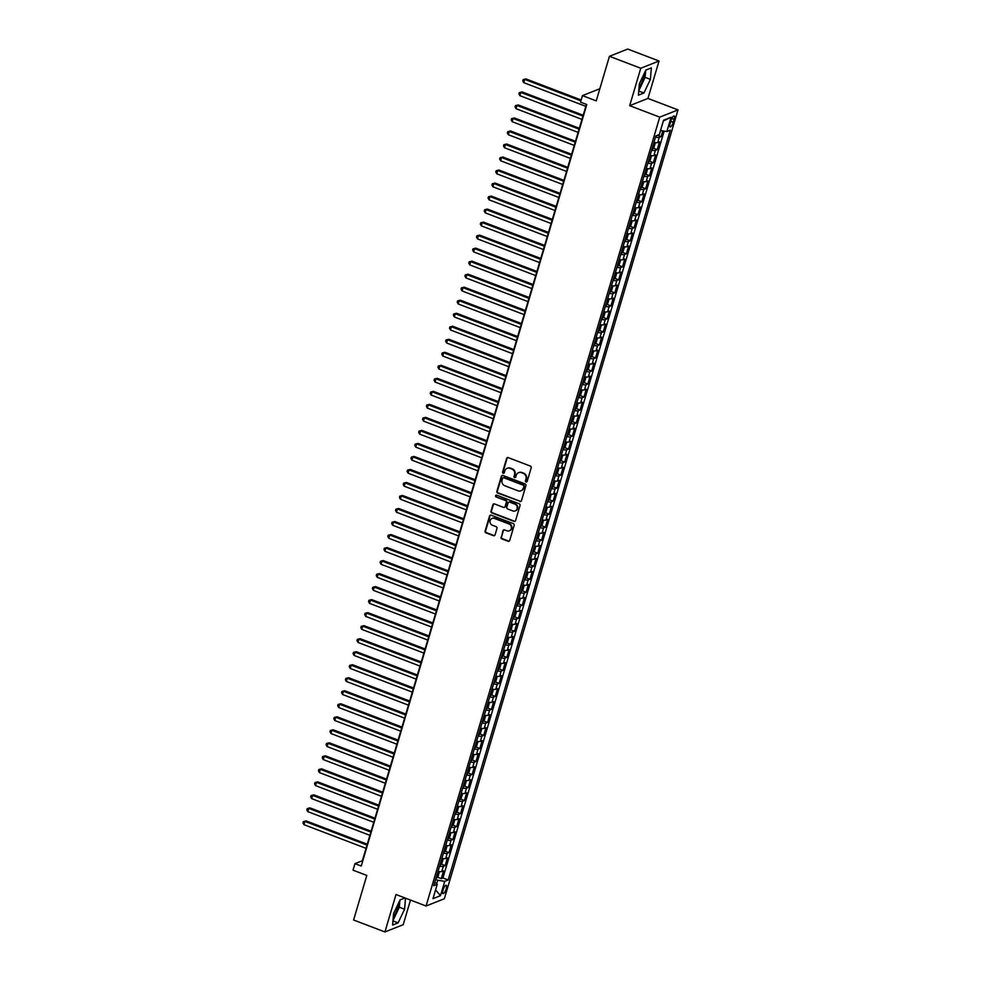 <?xml version="1.0" encoding="UTF-8"?>
<svg xmlns="http://www.w3.org/2000/svg" width="981" height="981" viewBox="0 0 981 981"><rect width="100%" height="100%" fill="white"/><g stroke="black" fill="none" stroke-linecap="round" stroke-linejoin="round"><path stroke-width="1.47" d="M526.061 481.965A0.956 0.895 -111.6 0 0 527.177 481.389L531.199 467.814A1.373 1.275 -111.6 0 0 530.353 466.073L508.219 457.624A1.373 1.275 -111.6 0 0 506.613 458.434L502.591 472.008A0.956 0.895 -111.6 0 0 503.805 473.234A0.956 0.895 -111.6 0 0 504.32 472.67L504.835 470.905A4.402 4.071 -111.6 0 1 509.985 468.317L511.824 469.028A4.402 4.071 -111.6 0 1 514.547 474.62L514.032 476.374A0.956 0.895 -111.6 0 0 515.246 477.6A0.956 0.895 -111.6 0 0 515.748 477.036L516.276 475.27A4.402 4.071 -111.6 0 1 521.414 472.683L523.265 473.394A4.402 4.071 -111.6 0 1 525.988 478.986L525.46 480.739A0.956 0.895 -111.6 0 0 526.061 481.965M518.839 472.597A4.402 4.071 -111.6 0 1 521.904 472.486L523.756 473.198A4.402 4.071 -111.6 0 1 526.478 478.789L525.951 480.543A0.956 0.895 -111.6 0 0 526.907 481.818M507.594 457.551A1.373 1.275 -111.6 0 0 507.116 458.237L503.094 471.812A0.956 0.895 -111.6 0 0 504.038 473.1M507.398 468.231A4.402 4.071 -111.6 0 1 510.476 468.133L512.315 468.832A4.402 4.071 -111.6 0 1 515.037 474.424L514.522 476.177A0.956 0.895 -111.6 0 0 515.479 477.453M393.258 917.26A10.926 3.164 110.9 0 0 397.661 907.866A10.926 3.164 110.9 0 0 398.666 902.839M446.196 888.823A4.476 1.3 110.9 0 0 446.208 885.267A4.476 1.3 110.9 0 0 443.032 890.086A4.476 1.3 110.9 0 0 443.007 893.642A4.476 1.3 110.9 0 0 446.196 888.823M644.48 72.974A10.926 3.164 -69.1 0 1 643.475 78.014A10.926 3.164 -69.1 0 1 639.072 87.407M501.021 537.147A1.373 1.275 -111.6 0 0 501.867 538.9L508.084 541.267A1.373 1.275 -111.6 0 0 509.691 540.457L514.154 525.387A1.373 1.275 -111.6 0 0 513.308 523.633L491.174 515.184A1.373 1.275 -111.6 0 0 489.568 515.994L485.105 531.077A1.373 1.275 -111.6 0 0 485.951 532.818L493.455 535.687A1.373 1.275 -111.6 0 0 495.062 534.878L496.975 528.428A1.373 1.275 -111.6 0 0 496.116 526.674L492.401 525.252A3.679 3.397 -111.6 0 1 492.057 518.422A3.679 3.397 -111.6 0 1 494.424 518.422L508.992 523.977A3.679 3.397 -111.6 0 1 509.335 530.819A3.679 3.397 -111.6 0 1 506.969 530.819L504.541 529.887A1.373 1.275 -111.6 0 0 502.934 530.696L501.512 536.95A1.373 1.275 -111.6 0 0 502.37 538.704L508.575 541.071A1.373 1.275 -111.6 0 0 509.2 541.144M640.765 68.241L629.679 105.666L647.951 98.431L659.036 61.006L640.765 68.241L609.446 56.297L596.24 100.884L582.469 95.623L580.531 102.134L586.797 104.526L361.229 866.039L354.963 863.648L353.037 870.159L366.808 875.42L353.601 919.994L384.92 931.95L403.203 924.703L410.499 900.055M629.679 105.666L659.735 117.144L426.061 906.003L396.005 894.525L384.92 931.95M519.856 501.524A1.373 1.275 -111.6 0 0 521.463 500.715L525.926 485.644A1.373 1.275 -111.6 0 0 525.068 483.891L502.946 475.454A1.373 1.275 -111.6 0 0 501.34 476.263L496.877 491.334A1.373 1.275 -111.6 0 0 497.723 493.087L520.347 501.328A1.373 1.275 -111.6 0 0 520.972 501.401M520.04 505.509L515.577 520.592A1.373 1.275 -111.6 0 1 513.97 521.402L491.837 512.953A1.373 1.275 -111.6 0 1 490.99 511.211L492.891 504.749A1.373 1.275 -111.6 0 1 494.51 503.94L503.474 507.373A1.373 1.275 -111.6 0 0 505.092 506.564L506.355 502.284A1.373 1.275 -111.6 0 0 505.509 500.531L496.165 496.962A0.956 0.895 -111.6 0 1 496.067 495.184A0.956 0.895 -111.6 0 1 496.693 495.184L519.182 503.768A1.373 1.275 -111.6 0 1 520.04 505.509M609.446 56.297L627.73 49.05L659.036 61.006M437.354 877.137L441.278 878.633L443.596 870.834L441.793 871.545L443.338 866.333A5.604 1.373 -163.5 0 1 439.562 866.162M441.217 864.126L445.141 865.622L447.459 857.811L445.644 858.522L447.189 853.323A5.604 1.373 -163.5 0 1 443.424 853.139M445.067 851.103L448.991 852.599L451.309 844.788L449.506 845.512L451.052 840.3A5.604 1.373 -163.5 0 1 447.275 840.128M448.93 838.093L452.854 839.589L455.159 831.778L453.357 832.489L454.902 827.29A5.604 1.373 -163.5 0 1 451.137 827.106M452.781 825.07L456.705 826.566L459.022 818.755L457.22 819.478L458.765 814.267A5.604 1.373 -163.5 0 1 454.988 814.083M456.643 812.047L460.567 813.556L462.873 805.744L461.07 806.456L462.615 801.244A5.604 1.373 -163.5 0 1 458.838 801.072M460.494 799.037L464.418 800.533L466.735 792.722L464.933 793.433L466.478 788.233A5.604 1.373 -163.5 0 1 462.701 788.05M464.344 786.014L468.28 787.522L470.586 779.711L468.783 780.422L470.328 775.211A5.604 1.373 -163.5 0 1 466.551 775.039M468.207 773.003L472.131 774.5L474.448 766.688L472.646 767.4L474.179 762.2A5.604 1.373 -163.5 0 1 470.414 762.016M472.057 759.981L475.981 761.477L478.299 753.666L476.496 754.389L478.041 749.177A5.604 1.373 -163.5 0 1 474.264 749.006M475.92 746.97L479.844 748.466L482.161 740.655L480.359 741.366L481.892 736.167A5.604 1.373 -163.5 0 1 478.127 735.983M479.77 733.947L483.694 735.443L486.012 727.632L484.209 728.356L485.754 723.144A5.604 1.373 -163.5 0 1 481.978 722.972M483.633 720.937L487.557 722.433L489.862 714.622L488.06 715.333L489.605 710.121A5.604 1.373 -163.5 0 1 485.84 709.95M487.483 707.914L491.407 709.41L493.725 701.599L491.922 702.31L493.468 697.111A5.604 1.373 -163.5 0 1 489.691 696.927M491.346 694.891L495.27 696.4L497.575 688.588L495.773 689.3L497.318 684.088A5.604 1.373 -163.5 0 1 493.541 683.916M495.197 681.881L499.121 683.377L501.438 675.566L499.636 676.277L501.181 671.078A5.604 1.373 -163.5 0 1 497.404 670.894M499.047 668.858L502.983 670.354L505.289 662.555L503.486 663.266L505.031 658.055A5.604 1.373 -163.5 0 1 501.254 657.883M502.91 655.848L506.834 657.344L509.151 649.532L507.349 650.244L508.881 645.044A5.604 1.373 -163.5 0 1 505.117 644.86M506.76 642.825L510.696 644.321L513.002 636.51L511.199 637.233L512.744 632.022A5.604 1.373 -163.5 0 1 508.967 631.85M510.623 629.814L514.547 631.31L516.864 623.499L515.062 624.21L516.595 618.999A5.604 1.373 -163.5 0 1 512.83 618.827M514.473 616.791L518.397 618.288L520.715 610.476L518.912 611.2L520.457 605.988A5.604 1.373 -163.5 0 1 516.68 605.804M518.336 603.769L522.26 605.277L524.577 597.466L522.763 598.177L524.308 592.965A5.604 1.373 -163.5 0 1 520.543 592.794M522.186 590.758L526.11 592.254L528.428 584.443L526.625 585.154L528.17 579.955A5.604 1.373 -163.5 0 1 524.394 579.771M526.049 577.735L529.973 579.244L532.278 571.433L530.476 572.144L532.021 566.932A5.604 1.373 -163.5 0 1 528.256 566.76M529.899 564.725L533.823 566.221L536.141 558.41L534.338 559.121L535.884 553.922A5.604 1.373 -163.5 0 1 532.107 553.738M533.762 551.702L537.686 553.198L539.991 545.387L538.189 546.11L539.734 540.899A5.604 1.373 -163.5 0 1 535.957 540.727M537.613 538.692L541.537 540.188L543.854 532.376L542.052 533.088L543.597 527.888A5.604 1.373 -163.5 0 1 539.82 527.704M541.463 525.669L545.399 527.165L547.705 519.354L545.902 520.077L547.447 514.866A5.604 1.373 -163.5 0 1 543.67 514.694M545.326 512.658L549.25 514.154L551.567 506.343L549.765 507.054L551.297 501.843A5.604 1.373 -163.5 0 1 547.533 501.671M549.176 499.636L553.1 501.132L555.418 493.32L553.615 494.032L555.16 488.832A5.604 1.373 -163.5 0 1 551.383 488.648M553.039 486.613L556.963 488.121L559.28 480.31L557.478 481.021L559.011 475.81A5.604 1.373 -163.5 0 1 555.246 475.638M556.889 473.602L560.813 475.098L563.131 467.287L561.328 467.998L562.873 462.799A5.604 1.373 -163.5 0 1 559.096 462.615M560.752 460.58L564.676 462.076L566.981 454.277L565.179 454.988L566.724 449.776A5.604 1.373 -163.5 0 1 562.959 449.605M564.602 447.569L568.526 449.065L570.844 441.254L569.041 441.965L570.586 436.766A5.604 1.373 -163.5 0 1 566.81 436.582M568.465 434.546L572.389 436.042L574.694 428.231L572.892 428.955L574.437 423.743A5.604 1.373 -163.5 0 1 570.66 423.571M572.315 421.536L576.239 423.032L578.557 415.221L576.754 415.932L578.3 410.72A5.604 1.373 -163.5 0 1 574.523 410.549M576.166 408.513L580.102 410.009L582.407 402.198L580.605 402.921L582.15 397.71A5.604 1.373 -163.5 0 1 578.373 397.526M580.029 395.49L583.953 396.998L586.27 389.187L584.468 389.898L586 384.687A5.604 1.373 -163.5 0 1 582.236 384.515M583.879 382.48L587.815 383.976L590.121 376.164L588.318 376.876L589.863 371.676A5.604 1.373 -163.5 0 1 586.086 371.492M587.742 369.457L591.666 370.965L593.983 363.154L592.181 363.865L593.713 358.654A5.604 1.373 -163.5 0 1 589.949 358.482M591.592 356.446L595.516 357.942L597.834 350.131L596.031 350.842L597.576 345.643A5.604 1.373 -163.5 0 1 593.799 345.459M595.455 343.424L599.379 344.92L601.696 337.108L599.881 337.832L601.427 332.62A5.604 1.373 -163.5 0 1 597.662 332.449M599.305 330.413L603.229 331.909L605.547 324.098L603.744 324.809L605.289 319.61A5.604 1.373 -163.5 0 1 601.512 319.426M603.168 317.39L607.092 318.886L609.397 311.075L607.595 311.799L609.14 306.587A5.604 1.373 -163.5 0 1 605.363 306.415M607.018 304.38L610.942 305.876L613.26 298.065L611.457 298.776L613.002 293.564A5.604 1.373 -163.5 0 1 609.226 293.393M610.881 291.357L614.805 292.853L617.11 285.042L615.308 285.753L616.853 280.554A5.604 1.373 -163.5 0 1 613.076 280.37M614.731 278.334L618.655 279.843L620.973 272.031L619.17 272.743L620.703 267.531A5.604 1.373 -163.5 0 1 616.939 267.359M618.582 265.324L622.518 266.82L624.823 259.009L623.021 259.72L624.566 254.52A5.604 1.373 -163.5 0 1 620.789 254.337M622.445 252.301L626.369 253.797L628.686 245.998L626.884 246.709L628.416 241.498A5.604 1.373 -163.5 0 1 624.652 241.326M626.295 239.29L630.219 240.786L632.537 232.975L630.734 233.686L632.279 228.487A5.604 1.373 -163.5 0 1 628.502 228.303M630.158 226.268L634.082 227.764L636.399 219.952L634.597 220.676L636.129 215.464A5.604 1.373 -163.5 0 1 632.365 215.293M634.008 213.257L637.932 214.753L640.25 206.942L638.447 207.653L639.992 202.442A5.604 1.373 -163.5 0 1 636.215 202.27M637.871 200.234L641.795 201.73L644.1 193.919L642.297 194.643L643.843 189.431A5.604 1.373 -163.5 0 1 640.078 189.247M641.721 187.212L645.645 188.72L647.963 180.909L646.16 181.62L647.705 176.408A5.604 1.373 -163.5 0 1 643.928 176.237M645.584 174.201L649.508 175.697L651.813 167.886L650.011 168.597L651.556 163.398A5.604 1.373 -163.5 0 1 647.779 163.214M649.434 161.178L653.358 162.687L655.676 154.875L653.873 155.587L655.418 150.375A5.604 1.373 -163.5 0 1 651.642 150.203M653.285 148.168L657.221 149.664L659.526 141.853L657.724 142.564A5.604 1.373 -163.5 0 1 653.959 142.392M671.004 120.602L670.158 123.471A4.341 1.251 110.9 0 0 670.133 126.917A4.341 1.251 110.9 0 0 673.224 122.257L674.07 119.388A4.341 1.251 110.9 0 0 674.082 115.942A4.341 1.251 110.9 0 0 671.004 120.602M659.735 117.144L678.006 109.897L444.344 898.755L426.061 906.003M441.278 878.633L442.934 877.983L448.194 879.994L670.305 130.191L666.847 131.552L660.52 130.534M448.194 879.994L444.736 881.355L440.494 895.678L432.989 898.657L437.232 884.335L433.774 885.708L655.872 135.905L659.33 134.532L663.573 120.209L671.09 117.242L666.847 131.552M657.466 135.268L661.071 136.641L659.269 137.365A5.604 1.373 -163.5 0 1 655.492 137.181M657.221 149.664L655.418 150.375M653.358 162.687L651.556 163.398M649.508 175.697L647.705 176.408M645.645 188.72L643.843 189.431M641.795 201.73L639.992 202.442M637.932 214.753L636.129 215.464M634.082 227.764L632.279 228.487M630.219 240.786L628.416 241.498M626.369 253.797L624.566 254.52M622.518 266.82L620.703 267.531M618.655 279.843L616.853 280.554M614.805 292.853L613.002 293.564M610.942 305.876L609.14 306.587M607.092 318.886L605.289 319.61M603.229 331.909L601.427 332.62M599.379 344.92L597.576 345.643M595.516 357.942L593.713 358.654M591.666 370.965L589.863 371.676M587.815 383.976L586 384.687M583.953 396.998L582.15 397.71M580.102 410.009L578.3 410.72M576.239 423.032L574.437 423.743M572.389 436.042L570.586 436.766M568.526 449.065L566.724 449.776M564.676 462.076L562.873 462.799M560.813 475.098L559.011 475.81M556.963 488.121L555.16 488.832M553.1 501.132L551.297 501.843M549.25 514.154L547.447 514.866M545.399 527.165L543.597 527.888M541.537 540.188L539.734 540.899M537.686 553.198L535.884 553.922M533.823 566.221L532.021 566.932M529.973 579.244L528.17 579.955M526.11 592.254L524.308 592.965M522.26 605.277L520.457 605.988M518.397 618.288L516.595 618.999M514.547 631.31L512.744 632.022M510.696 644.321L508.881 645.044M506.834 657.344L505.031 658.055M502.983 670.354L501.181 671.078M499.121 683.377L497.318 684.088M495.27 696.4L493.468 697.111M491.407 709.41L489.605 710.121M487.557 722.433L485.754 723.144M483.694 735.443L481.892 736.167M479.844 748.466L478.041 749.177M475.981 761.477L474.179 762.2M472.131 774.5L470.328 775.211M468.28 787.522L466.478 788.233M464.418 800.533L462.615 801.244M460.567 813.556L458.765 814.267M456.705 826.566L454.902 827.29M452.854 839.589L451.052 840.3M448.991 852.599L447.189 853.323M445.141 865.622L443.338 866.333M442.934 877.983L664.174 131.123M661.071 136.641L662.776 130.902M436.68 883.844L437.759 880.227L435.638 879.417M647.951 98.431L678.006 109.897M586.417 104.378L362.381 860.717L354.963 863.648M599.845 88.731L582.469 95.623M650.096 155.403A5.604 1.373 16.5 0 0 653.873 155.587M646.246 168.425A5.604 1.373 16.5 0 0 650.011 168.597M642.383 181.448A5.604 1.373 16.5 0 0 646.16 181.62M638.533 194.459A5.604 1.373 16.5 0 0 642.297 194.643M634.67 207.481A5.604 1.373 16.5 0 0 638.447 207.653M630.82 220.492A5.604 1.373 16.5 0 0 634.597 220.676M626.957 233.515A5.604 1.373 16.5 0 0 630.734 233.686M623.107 246.525A5.604 1.373 16.5 0 0 626.884 246.709M619.256 259.548A5.604 1.373 16.5 0 0 623.021 259.72M615.394 272.559A5.604 1.373 16.5 0 0 619.17 272.743M611.543 285.581A5.604 1.373 16.5 0 0 615.308 285.753M607.68 298.604A5.604 1.373 16.5 0 0 611.457 298.776M603.83 311.615A5.604 1.373 16.5 0 0 607.595 311.799M599.967 324.637A5.604 1.373 16.5 0 0 603.744 324.809M596.117 337.648A5.604 1.373 16.5 0 0 599.881 337.832M592.254 350.671A5.604 1.373 16.5 0 0 596.031 350.842M588.404 363.681A5.604 1.373 16.5 0 0 592.181 363.865M584.541 376.704A5.604 1.373 16.5 0 0 588.318 376.876M580.691 389.727A5.604 1.373 16.5 0 0 584.468 389.898M576.84 402.737A5.604 1.373 16.5 0 0 580.605 402.921M572.978 415.76A5.604 1.373 16.5 0 0 576.754 415.932M569.127 428.771A5.604 1.373 16.5 0 0 572.892 428.955M565.264 441.793A5.604 1.373 16.5 0 0 569.041 441.965M561.414 454.804A5.604 1.373 16.5 0 0 565.179 454.988M557.551 467.827A5.604 1.373 16.5 0 0 561.328 467.998M553.701 480.837A5.604 1.373 16.5 0 0 557.478 481.021M549.838 493.86A5.604 1.373 16.5 0 0 553.615 494.032M545.988 506.883A5.604 1.373 16.5 0 0 549.765 507.054M542.137 519.893A5.604 1.373 16.5 0 0 545.902 520.077M538.275 532.916A5.604 1.373 16.5 0 0 542.052 533.088M534.424 545.927A5.604 1.373 16.5 0 0 538.189 546.11M530.562 558.949A5.604 1.373 16.5 0 0 534.338 559.121M526.711 571.96A5.604 1.373 16.5 0 0 530.476 572.144M522.848 584.983A5.604 1.373 16.5 0 0 526.625 585.154M518.998 598.005A5.604 1.373 16.5 0 0 522.763 598.177M515.135 611.016A5.604 1.373 16.5 0 0 518.912 611.2M511.285 624.039A5.604 1.373 16.5 0 0 515.062 624.21M507.422 637.049A5.604 1.373 16.5 0 0 511.199 637.233M503.572 650.072A5.604 1.373 16.5 0 0 507.349 650.244M499.721 663.082A5.604 1.373 16.5 0 0 503.486 663.266M495.859 676.105A5.604 1.373 16.5 0 0 499.636 676.277M492.008 689.116A5.604 1.373 16.5 0 0 495.773 689.3M488.146 702.138A5.604 1.373 16.5 0 0 491.922 702.31M484.295 715.161A5.604 1.373 16.5 0 0 488.06 715.333M480.432 728.172A5.604 1.373 16.5 0 0 484.209 728.356M476.582 741.195A5.604 1.373 16.5 0 0 480.359 741.366M472.719 754.205A5.604 1.373 16.5 0 0 476.496 754.389M468.869 767.228A5.604 1.373 16.5 0 0 472.646 767.4M465.019 780.238A5.604 1.373 16.5 0 0 468.783 780.422M461.156 793.261A5.604 1.373 16.5 0 0 464.933 793.433M457.305 806.284A5.604 1.373 16.5 0 0 461.07 806.456M453.443 819.294A5.604 1.373 16.5 0 0 457.22 819.478M449.592 832.317A5.604 1.373 16.5 0 0 453.357 832.489M445.73 845.328A5.604 1.373 16.5 0 0 449.506 845.512M441.879 858.35A5.604 1.373 16.5 0 0 445.644 858.522M437.232 884.335L434.816 882.189M438.017 871.361A5.604 1.373 16.5 0 0 441.793 871.545M437.759 880.227L444.736 881.355M663.364 120.933L671.09 117.242M440.494 895.678L435.576 889.939M639.379 83.728L638.41 95.194L643.916 93.011L650.391 79.363L651.359 67.897L645.854 70.068L639.379 83.728M405.018 897.958L400.04 899.933L393.565 913.581L392.596 925.058L398.102 922.876L404.577 909.228L405.509 898.155M638.79 90.73L645.13 77.352L645.719 70.35M645.13 77.352L650.391 79.363M638.766 91.049L643.916 93.011M392.976 920.595L399.316 907.217L399.905 900.215M392.952 920.914L398.102 922.876M399.316 907.217L404.577 909.228M502.321 475.38A1.373 1.275 -111.6 0 0 501.831 476.067L497.367 491.138A1.373 1.275 -111.6 0 0 498.213 492.891L520.347 501.328M523.793 486.392A0.956 0.895 -111.6 0 0 523.192 485.166L503.768 477.759A0.956 0.895 -111.6 0 0 502.64 478.323L502.088 480.175A4.402 4.071 -111.6 0 0 504.81 485.767L518.091 490.831A4.402 4.071 -111.6 0 0 523.241 488.244L524.283 486.196A0.956 0.895 -111.6 0 0 523.682 484.97L523.192 485.166M503.412 477.698A0.956 0.895 -111.6 0 1 504.259 477.563L523.682 484.97M521.169 490.721A4.402 4.071 -111.6 0 0 523.731 488.048L523.241 488.244M524.283 486.196L523.731 488.048M493.872 503.878A1.373 1.275 -111.6 0 0 493.394 504.553L491.481 511.015A1.373 1.275 -111.6 0 0 492.327 512.756L514.461 521.205A1.373 1.275 -111.6 0 0 515.086 521.267M504.602 507.238A1.373 1.275 -111.6 0 0 505.583 506.368L506.846 502.088A1.373 1.275 -111.6 0 0 506 500.335L496.165 496.962M496.337 495.123A0.956 0.895 -111.6 0 0 496.656 496.766M512.793 510.929A3.679 3.397 -111.6 0 0 517.245 507.508A3.679 3.397 -111.6 0 0 514.817 504.087L509.679 502.125A1.373 1.275 -111.6 0 0 508.072 502.934L506.809 507.214A1.373 1.275 -111.6 0 0 507.655 508.967L512.793 510.929M515.405 510.819A3.679 3.397 -111.6 0 0 515.307 503.891L514.817 504.087M509.053 502.064A1.373 1.275 -111.6 0 1 510.181 501.929L515.307 503.891M503.915 529.814A1.373 1.275 -111.6 0 0 503.425 530.5L501.512 536.95M509.58 530.709A3.679 3.397 -111.6 0 0 509.482 523.78L508.992 523.977M492.303 518.336A3.679 3.397 -111.6 0 1 494.915 518.226L509.482 523.78M490.549 515.123A1.373 1.275 -111.6 0 0 490.059 515.798L485.595 530.88A1.373 1.275 -111.6 0 0 486.441 532.622L493.946 535.491A1.373 1.275 -111.6 0 0 494.571 535.552M656.841 135.525L656.51 135.93A3.716 0.907 -163.5 0 1 655.835 136.028M581.169 99.988L525.939 78.909L524.712 79.4L523.744 82.662L585.829 106.353M580.911 100.859L524.712 79.4L523.167 79.608L525.939 78.909M523.744 82.662L522.775 80.92L523.167 79.608M654.646 142.527L655.185 143.349L654.033 147.248L652.696 148.904A3.716 0.907 -163.5 0 1 651.985 149.038M583.192 115.255L522.088 91.932L520.85 92.422L519.893 95.672L581.966 119.375M652.868 146.561L652.733 146.512A3.716 0.907 16.5 0 0 652.868 146.561L653.321 145.004A3.716 0.907 -163.5 0 1 653.174 145.004M582.935 116.114L520.85 92.422L519.305 92.631L522.088 91.932M519.893 95.672L518.924 93.931L519.305 92.631M650.783 155.538L651.335 156.371L650.17 160.271L648.797 161.963A3.716 0.907 -163.5 0 1 648.122 162.061M579.33 128.266L518.238 104.955L516.999 105.445L516.031 108.695L578.116 132.386M648.858 159.584A3.716 0.907 16.5 0 0 649.005 159.584L649.471 158.015A3.716 0.907 -163.5 0 1 649.324 158.027M579.084 129.136L516.999 105.445L515.454 105.641L518.238 104.955M516.031 108.695L515.062 106.954L515.454 105.641M646.933 168.56L647.472 169.382L646.32 173.294L644.946 174.986A3.716 0.907 -163.5 0 1 644.272 175.072M575.479 141.289L514.375 117.965L513.137 118.456L512.18 121.705L574.253 145.409M645.008 172.607A3.716 0.907 16.5 0 0 645.155 172.595L645.608 171.037A3.716 0.907 -163.5 0 1 645.473 171.037M575.222 142.147L513.137 118.456L511.591 118.664L514.375 117.965M512.18 121.705L511.211 119.964L511.591 118.664M641.12 187.96L643.021 181.571L643.622 182.405L642.457 186.304L641.083 187.996A3.716 0.907 -163.5 0 1 640.421 188.094M571.616 154.299L510.525 130.988L509.286 131.479L508.317 134.728L570.402 158.419M641.292 185.617L641.169 185.568A3.716 0.907 16.5 0 0 641.292 185.617L641.758 184.048A3.716 0.907 -163.5 0 1 641.611 184.06M571.371 155.17L509.286 131.479L507.741 131.687L510.525 130.988M508.317 134.728L507.349 132.987L507.741 131.687M639.22 194.594L639.759 195.415L638.606 199.327L637.233 201.019A3.716 0.907 -163.5 0 1 636.559 201.105M567.766 167.322L506.662 143.999L505.436 144.489L504.467 147.751L566.552 171.442M637.294 198.64A3.716 0.907 16.5 0 0 637.442 198.628L637.908 197.071A3.716 0.907 -163.5 0 1 637.76 197.071M567.509 168.18L505.436 144.489L503.878 144.698L506.662 143.999M504.467 147.751L503.498 145.997L503.878 144.698M635.357 207.616L635.909 208.438L634.756 212.337L633.37 214.03A3.716 0.907 -163.5 0 1 632.708 214.128M563.916 180.345L502.812 157.021L501.573 157.512L500.604 160.761L562.689 184.453M633.432 211.651A3.716 0.907 16.5 0 0 633.579 211.651L634.045 210.081A3.716 0.907 -163.5 0 1 633.898 210.093M563.658 181.203L501.573 157.512L500.028 157.72L502.812 157.021M500.604 160.761L499.636 159.02L500.028 157.72M631.506 220.627L632.046 221.448L630.893 225.36L629.52 227.052A3.716 0.907 -163.5 0 1 628.846 227.138M560.053 193.355L498.949 170.032L497.723 170.522L496.754 173.784L558.839 197.475M629.581 224.674A3.716 0.907 16.5 0 0 629.728 224.661L630.194 223.104A3.716 0.907 -163.5 0 1 630.047 223.104M559.795 194.226L497.723 170.522L496.165 170.731L498.949 170.032M496.754 173.784L495.785 172.031L496.165 170.731M627.644 233.65L628.196 234.471L627.043 238.371L625.694 240.026A3.716 0.907 -163.5 0 1 624.995 240.161M556.202 206.378L495.098 183.055L493.86 183.545L492.903 186.795L554.976 210.498M625.731 237.684A3.716 0.907 16.5 0 0 625.866 237.684L626.332 236.127A3.716 0.907 -163.5 0 1 626.185 236.127M555.945 207.236L493.86 183.545L492.315 183.754L495.098 183.055M492.903 186.795L491.935 185.053L492.315 183.754M623.793 246.66L624.333 247.494L623.18 251.394L621.807 253.086A3.716 0.907 -163.5 0 1 621.132 253.184M552.34 219.388L491.236 196.077L490.01 196.556L489.041 199.817L551.126 223.509M621.868 250.707A3.716 0.907 16.5 0 0 622.015 250.707L622.481 249.137A3.716 0.907 -163.5 0 1 622.334 249.137M552.082 220.259L490.01 196.556L488.464 196.764L491.236 196.077M489.041 199.817L488.072 198.076L488.464 196.764M619.943 259.683L620.483 260.505L619.33 264.416L617.956 266.109A3.716 0.907 -163.5 0 1 617.282 266.194M548.489 232.411L487.385 209.088L486.147 209.578L485.19 212.828L547.263 236.531M618.018 263.717A3.716 0.907 16.5 0 0 618.165 263.717L618.619 262.16A3.716 0.907 -163.5 0 1 618.471 262.16M548.232 233.27L486.147 209.578L484.602 209.787L487.385 209.088M485.19 212.828L484.222 211.087L484.602 209.787M616.08 272.693L616.632 273.527L615.467 277.427L614.131 279.082A3.716 0.907 -163.5 0 1 613.419 279.217M544.627 245.422L483.535 222.111L482.296 222.601L481.328 225.851L543.413 249.542M614.155 276.74A3.716 0.907 16.5 0 0 614.302 276.74L614.768 275.171A3.716 0.907 -163.5 0 1 614.621 275.183M544.369 246.292L482.296 222.601L480.751 222.81L483.535 222.111M481.328 225.851L480.359 224.109L480.751 222.81M612.23 285.716L612.769 286.538L611.617 290.45L610.243 292.142A3.716 0.907 -163.5 0 1 609.569 292.228M540.776 258.444L479.672 235.121L478.434 235.612L477.477 238.874L539.55 262.565M610.305 289.763A3.716 0.907 16.5 0 0 610.452 289.751L610.905 288.193A3.716 0.907 -163.5 0 1 610.758 288.193M540.519 259.303L478.434 235.612L476.889 235.82L479.672 235.121M477.477 238.874L476.508 237.12L476.889 235.82M606.417 305.116L608.318 298.727L608.919 299.561L607.754 303.46L606.381 305.152A3.716 0.907 -163.5 0 1 605.718 305.25M536.914 271.467L475.822 248.144L474.583 248.634L473.615 251.884L535.7 275.575M606.442 302.773A3.716 0.907 16.5 0 0 606.589 302.773L607.055 301.204A3.716 0.907 -163.5 0 1 606.908 301.216M536.668 272.326L474.583 248.634L473.038 248.843L475.822 248.144M473.615 251.884L472.646 250.143L473.038 248.843M604.517 311.75L605.056 312.571L603.904 316.483L602.53 318.175A3.716 0.907 -163.5 0 1 601.856 318.261M533.063 284.478L471.959 261.154L470.721 261.645L469.764 264.907L531.849 288.598M602.592 315.796A3.716 0.907 16.5 0 0 602.739 315.784L603.205 314.227A3.716 0.907 -163.5 0 1 603.057 314.227M532.806 285.348L470.721 261.645L469.176 261.853L471.959 261.154M469.764 264.907L468.795 263.153L469.176 261.853M600.654 324.772L601.206 325.594L600.041 329.493L598.668 331.186A3.716 0.907 -163.5 0 1 598.005 331.284M529.213 297.501L468.109 274.177L466.87 274.668L465.901 277.917L527.986 301.608M598.729 328.807A3.716 0.907 16.5 0 0 598.876 328.807L599.342 327.249A3.716 0.907 -163.5 0 1 599.195 327.249M528.955 298.359L466.87 274.668L465.325 274.876L468.109 274.177M465.901 277.917L464.933 276.176L465.325 274.876M596.804 337.783L597.343 338.604L596.19 342.516L594.817 344.208A3.716 0.907 -163.5 0 1 594.143 344.306M525.35 310.511L464.246 287.188L463.02 287.678L462.051 290.94L524.136 314.631M594.878 341.829A3.716 0.907 16.5 0 0 595.026 341.817L595.492 340.26A3.716 0.907 -163.5 0 1 595.344 340.26M525.093 311.382L463.02 287.678L461.462 287.887L464.246 287.188M462.051 290.94L461.082 289.199L461.462 287.887M592.941 350.806L593.493 351.627L592.34 355.527L590.954 357.231A3.716 0.907 -163.5 0 1 590.292 357.317M521.5 323.534L460.396 300.211L459.157 300.701L458.201 303.951L520.273 327.654M591.016 354.84A3.716 0.907 16.5 0 0 591.163 354.84L591.629 353.283A3.716 0.907 -163.5 0 1 591.482 353.283M521.242 324.392L459.157 300.701L457.612 300.909L460.396 300.211M458.201 303.951L457.232 302.209L457.612 300.909M589.091 363.816L589.63 364.65L588.477 368.549L587.104 370.242A3.716 0.907 -163.5 0 1 586.43 370.34M517.637 336.544L456.533 313.233L455.307 313.724L454.338 316.973L516.423 340.665M587.165 367.863A3.716 0.907 16.5 0 0 587.312 367.863L587.778 366.293A3.716 0.907 -163.5 0 1 587.631 366.305M517.379 337.415L455.307 313.724L453.762 313.932L456.533 313.233M454.338 316.973L453.369 315.232L453.762 313.932M585.228 376.839L585.78 377.66L584.627 381.572L583.254 383.264A3.716 0.907 -163.5 0 1 582.579 383.35M513.786 349.567L452.682 326.244L451.444 326.734L450.487 329.984L512.56 353.687M583.315 380.886A3.716 0.907 16.5 0 0 583.462 380.873L583.916 379.316A3.716 0.907 -163.5 0 1 583.769 379.316M513.529 350.425L451.444 326.734L449.899 326.943L452.682 326.244M450.487 329.984L449.519 328.243L449.899 326.943M581.377 389.849L581.929 390.683L580.764 394.583L579.428 396.238A3.716 0.907 -163.5 0 1 578.716 396.373M509.924 362.578L448.82 339.267L447.594 339.757L446.625 343.007L508.71 366.698M579.599 393.896L579.464 393.847A3.716 0.907 16.5 0 0 579.599 393.896L580.065 392.326A3.716 0.907 -163.5 0 1 579.918 392.339M509.666 363.448L447.594 339.757L446.048 339.966L448.82 339.267M446.625 343.007L445.656 341.265L446.048 339.966M577.527 402.872L578.067 403.694L576.914 407.606L575.54 409.298A3.716 0.907 -163.5 0 1 574.866 409.384M506.073 375.6L444.969 352.277L443.731 352.768L442.774 356.029L504.847 379.721M575.602 406.919A3.716 0.907 16.5 0 0 575.749 406.907L576.203 405.349A3.716 0.907 -163.5 0 1 576.055 405.349M505.816 376.459L443.731 352.768L442.186 352.976L444.969 352.277M442.774 356.029L441.806 354.276L442.186 352.976M573.664 415.895L574.216 416.717L573.051 420.616L571.678 422.308A3.716 0.907 -163.5 0 1 571.003 422.406M502.211 388.623L441.119 365.3L439.88 365.79L438.912 369.04L500.997 392.731M571.739 419.929A3.716 0.907 16.5 0 0 571.886 419.929L572.352 418.36A3.716 0.907 -163.5 0 1 572.205 418.372M501.965 389.482L439.88 365.79L438.335 365.999L441.119 365.3M438.912 369.04L437.943 367.299L438.335 365.999M569.814 428.905L570.353 429.727L569.201 433.639L567.827 435.331A3.716 0.907 -163.5 0 1 567.153 435.417M498.36 401.634L437.256 378.31L436.018 378.801L435.061 382.063L497.134 405.754M567.889 432.952A3.716 0.907 16.5 0 0 568.036 432.94L568.49 431.382A3.716 0.907 -163.5 0 1 568.355 431.382M498.103 402.504L436.018 378.801L434.473 379.009L437.256 378.31M435.061 382.063L434.093 380.309L434.473 379.009M565.951 441.928L566.503 442.75L565.338 446.649L563.965 448.342A3.716 0.907 -163.5 0 1 563.302 448.44M494.51 414.656L433.406 391.333L432.167 391.824L431.199 395.073L493.284 418.777M564.026 445.963A3.716 0.907 16.5 0 0 564.173 445.963L564.639 444.405A3.716 0.907 -163.5 0 1 564.492 444.405M494.252 415.515L432.167 391.824L430.622 392.032L433.406 391.333M431.199 395.073L430.23 393.332L430.622 392.032M562.101 454.939L562.64 455.773L561.488 459.672L560.114 461.364A3.716 0.907 -163.5 0 1 559.44 461.462M490.647 427.667L429.543 404.356L428.317 404.834L427.348 408.096L489.433 431.787M560.176 458.985A3.716 0.907 16.5 0 0 560.323 458.985L560.789 457.416A3.716 0.907 -163.5 0 1 560.642 457.416M490.39 428.538L428.317 404.834L426.76 405.043L429.543 404.356M427.348 408.096L426.379 406.355L426.76 405.043M558.238 467.962L558.79 468.783L557.637 472.695L556.252 474.387A3.716 0.907 -163.5 0 1 555.589 474.473M486.797 440.69L425.693 417.366L424.454 417.857L423.485 421.107L485.57 444.81M556.313 471.996A3.716 0.907 16.5 0 0 556.46 471.996L556.926 470.439A3.716 0.907 -163.5 0 1 556.779 470.439M486.539 441.548L424.454 417.857L422.909 418.065L425.693 417.366M423.485 421.107L422.517 419.365L422.909 418.065M554.388 480.972L554.927 481.806L553.775 485.705L552.438 487.361A3.716 0.907 -163.5 0 1 551.727 487.496M482.934 453.7L421.83 430.389L420.604 430.88L419.635 434.129L481.72 457.82M552.462 485.019A3.716 0.907 16.5 0 0 552.61 485.019L553.076 483.449A3.716 0.907 -163.5 0 1 552.928 483.461M482.677 454.571L420.604 430.88L419.046 431.088L421.83 430.389M419.635 434.129L418.666 432.388L419.046 431.088M550.525 493.995L551.077 494.816L549.924 498.728L548.551 500.42A3.716 0.907 -163.5 0 1 547.876 500.506M479.084 466.723L417.98 443.4L416.741 443.89L415.785 447.152L477.857 470.843M548.612 498.041A3.716 0.907 16.5 0 0 548.747 498.029L549.213 496.472A3.716 0.907 -163.5 0 1 549.066 496.472M478.826 467.581L416.741 443.89L415.196 444.099L417.98 443.4M415.785 447.152L414.816 445.399L415.196 444.099M546.675 507.018L547.226 507.839L546.061 511.739L544.688 513.431A3.716 0.907 -163.5 0 1 544.014 513.529M475.221 479.746L414.117 456.423L412.891 456.913L411.922 460.163L474.007 483.854M544.749 511.052A3.716 0.907 16.5 0 0 544.896 511.052L545.362 509.482A3.716 0.907 -163.5 0 1 545.215 509.495M474.963 480.604L412.891 456.913L411.346 457.121L414.117 456.423M411.922 460.163L410.953 458.421L411.346 457.121M542.824 520.028L543.364 520.85L542.211 524.761L540.862 526.405A3.716 0.907 -163.5 0 1 540.163 526.539M471.37 492.756L410.266 469.433L409.028 469.924L408.071 473.185L470.144 496.877M540.899 524.075A3.716 0.907 16.5 0 0 541.046 524.062L541.5 522.505A3.716 0.907 -163.5 0 1 541.353 522.505M471.113 493.627L409.028 469.924L407.483 470.132L410.266 469.433M408.071 473.185L407.103 471.432L407.483 470.132M538.961 533.051L539.513 533.872L538.348 537.772L536.975 539.464A3.716 0.907 -163.5 0 1 536.3 539.562M467.508 505.779L406.416 482.456L405.178 482.946L404.209 486.196L466.294 509.887M537.036 537.085A3.716 0.907 16.5 0 0 537.183 537.085L537.649 535.528A3.716 0.907 -163.5 0 1 537.502 535.528M467.263 506.637L405.178 482.946L403.632 483.155L406.416 482.456M404.209 486.196L403.24 484.455L403.632 483.155M535.111 546.061L535.651 546.883L534.498 550.795L533.124 552.487A3.716 0.907 -163.5 0 1 532.45 552.585M463.657 518.79L402.553 495.466L401.315 495.957L400.358 499.219L462.431 522.91M533.186 550.108A3.716 0.907 16.5 0 0 533.333 550.096L533.787 548.538A3.716 0.907 -163.5 0 1 533.639 548.538M463.4 519.66L401.315 495.957L399.77 496.165L402.553 495.466M400.358 499.219L399.39 497.477L399.77 496.165M531.248 559.084L531.8 559.906L530.635 563.805L529.262 565.51A3.716 0.907 -163.5 0 1 528.6 565.596M459.795 531.812L398.703 508.489L397.464 508.98L396.496 512.229L458.581 535.933M529.323 563.119A3.716 0.907 16.5 0 0 529.47 563.119L529.936 561.561A3.716 0.907 -163.5 0 1 529.789 561.561M459.549 532.671L397.464 508.98L395.919 509.188L398.703 508.489M396.496 512.229L395.527 510.488L395.919 509.188M527.398 572.095L527.937 572.929L526.785 576.828L525.411 578.52A3.716 0.907 -163.5 0 1 524.737 578.618M455.944 544.823L394.84 521.512L393.602 522.002L392.645 525.252L454.73 548.943M525.473 576.141A3.716 0.907 16.5 0 0 525.62 576.141L526.086 574.572A3.716 0.907 -163.5 0 1 525.939 574.584M455.687 545.694L393.602 522.002L392.057 522.211L394.84 521.512M392.645 525.252L391.677 523.511L392.057 522.211M523.535 585.117L524.087 585.939L522.922 589.851L521.549 591.543A3.716 0.907 -163.5 0 1 520.886 591.629M452.094 557.846L390.99 534.522L389.751 535.013L388.783 538.262L450.868 561.966M521.61 589.164A3.716 0.907 16.5 0 0 521.757 589.152L522.223 587.594A3.716 0.907 -163.5 0 1 522.076 587.594M451.836 558.704L389.751 535.013L388.206 535.221L390.99 534.522M388.783 538.262L387.814 536.521L388.206 535.221M519.685 598.128L520.224 598.962L519.072 602.861L517.735 604.517A3.716 0.907 -163.5 0 1 517.024 604.652M448.231 570.856L387.127 547.545L385.901 548.036L384.932 551.285L447.017 574.976M517.907 602.175L517.772 602.126A3.716 0.907 16.5 0 0 517.907 602.175L518.373 600.605A3.716 0.907 -163.5 0 1 518.226 600.617M447.974 571.727L385.901 548.036L384.344 548.244L387.127 547.545M384.932 551.285L383.963 549.544L384.344 548.244M515.822 611.151L516.374 611.972L515.221 615.884L513.848 617.576A3.716 0.907 -163.5 0 1 513.173 617.662M444.381 583.879L383.277 560.556L382.038 561.046L381.082 564.308L443.154 587.999M513.897 615.197A3.716 0.907 16.5 0 0 514.044 615.185L514.51 613.628A3.716 0.907 -163.5 0 1 514.363 613.628M444.123 584.737L382.038 561.046L380.493 561.255L383.277 560.556M381.082 564.308L380.113 562.554L380.493 561.255M511.972 624.174L512.511 624.995L511.359 628.895L509.985 630.587A3.716 0.907 -163.5 0 1 509.311 630.685M440.518 596.902L379.414 573.578L378.188 574.069L377.219 577.319L439.304 601.01M510.046 628.208A3.716 0.907 16.5 0 0 510.194 628.208L510.66 626.638A3.716 0.907 -163.5 0 1 510.512 626.651M440.261 597.76L378.188 574.069L376.643 574.277L379.414 573.578M377.219 577.319L376.25 575.577L376.643 574.277M508.109 637.184L508.661 638.006L507.508 641.917L506.135 643.61A3.716 0.907 -163.5 0 1 505.46 643.695M436.668 609.912L375.564 586.589L374.325 587.079L373.369 590.341L435.441 614.032M506.196 641.231A3.716 0.907 16.5 0 0 506.343 641.218L506.797 639.661A3.716 0.907 -163.5 0 1 506.65 639.661M436.41 610.783L374.325 587.079L372.78 587.288L375.564 586.589M373.369 590.341L372.4 588.588L372.78 587.288M504.259 650.207L504.81 651.028L503.645 654.928L502.272 656.62A3.716 0.907 -163.5 0 1 501.598 656.718M432.805 622.935L371.713 599.612L370.475 600.102L369.506 603.352L431.591 627.055M502.333 654.241A3.716 0.907 16.5 0 0 502.48 654.241L502.946 652.684A3.716 0.907 -163.5 0 1 502.799 652.684M432.547 623.793L370.475 600.102L368.93 600.311L371.713 599.612M369.506 603.352L368.537 601.611L368.93 600.311M500.408 663.217L500.948 664.051L499.795 667.951L498.422 669.643A3.716 0.907 -163.5 0 1 497.747 669.741M428.955 635.946L367.85 612.635L366.612 613.113L365.655 616.375L427.728 640.066M498.483 667.264A3.716 0.907 16.5 0 0 498.63 667.264L499.084 665.694A3.716 0.907 -163.5 0 1 498.937 665.707M428.697 636.816L366.612 613.113L365.067 613.321L367.85 612.635M365.655 616.375L364.687 614.633L365.067 613.321M496.545 676.24L497.097 677.062L495.932 680.973L494.559 682.666A3.716 0.907 -163.5 0 1 493.897 682.751M425.092 648.968L364 625.645L362.762 626.136L361.793 629.385L423.878 653.088M494.62 680.274A3.716 0.907 16.5 0 0 494.767 680.274L495.233 678.717A3.716 0.907 -163.5 0 1 495.086 678.717M424.847 649.827L362.762 626.136L361.216 626.344L364 625.645M361.793 629.385L360.824 627.644L361.216 626.344M492.695 689.251L493.235 690.084L492.082 693.984L490.708 695.676A3.716 0.907 -163.5 0 1 490.034 695.774M421.241 661.979L360.137 638.668L358.899 639.158L357.942 642.408L420.027 666.099M490.77 693.297A3.716 0.907 16.5 0 0 490.917 693.297L491.371 691.728A3.716 0.907 -163.5 0 1 491.236 691.74M420.984 662.849L358.899 639.158L357.354 639.367L360.137 638.668M357.942 642.408L356.974 640.667L357.354 639.367M488.832 702.273L489.384 703.095L488.219 707.007L486.846 708.699A3.716 0.907 -163.5 0 1 486.184 708.785M417.391 675.002L356.287 651.678L355.048 652.169L354.08 655.431L416.165 679.122M486.907 706.32A3.716 0.907 16.5 0 0 487.054 706.308L487.52 704.75A3.716 0.907 -163.5 0 1 487.373 704.75M417.133 675.86L355.048 652.169L353.503 652.377L356.287 651.678M354.08 655.431L353.111 653.677L353.503 652.377M484.982 715.296L485.521 716.118L484.369 720.017L482.995 721.709A3.716 0.907 -163.5 0 1 482.321 721.808M413.528 688.024L352.424 664.701L351.198 665.192L350.229 668.441L412.314 692.132M483.057 719.331A3.716 0.907 16.5 0 0 483.204 719.331L483.67 717.761A3.716 0.907 -163.5 0 1 483.523 717.773M413.271 688.883L351.198 665.192L349.641 665.4L352.424 664.701M350.229 668.441L349.261 666.7L349.641 665.4M481.119 728.307L481.671 729.128L480.518 733.04L479.169 734.683A3.716 0.907 -163.5 0 1 478.47 734.818M409.678 701.035L348.574 677.712L347.335 678.202L346.367 681.464L408.452 705.155M479.194 732.353A3.716 0.907 16.5 0 0 479.341 732.341L479.807 730.784A3.716 0.907 -163.5 0 1 479.66 730.784M409.42 701.905L347.335 678.202L345.79 678.411L348.574 677.712M346.367 681.464L345.41 679.71L345.79 678.411M477.269 741.329L477.808 742.151L476.656 746.051L475.282 747.743A3.716 0.907 -163.5 0 1 474.608 747.841M405.815 714.058L344.711 690.734L343.485 691.225L342.516 694.474L404.601 718.166M475.344 745.364A3.716 0.907 16.5 0 0 475.491 745.364L475.957 743.806A3.716 0.907 -163.5 0 1 475.81 743.806M405.558 714.916L343.485 691.225L341.928 691.433L344.711 690.734M342.516 694.474L341.547 692.733L341.928 691.433M473.406 754.34L473.958 755.162L472.805 759.073L471.432 760.765A3.716 0.907 -163.5 0 1 470.757 760.864M401.965 727.068L340.861 703.757L339.622 704.235L338.666 707.497L400.739 731.188M471.493 758.387A3.716 0.907 16.5 0 0 471.64 758.374L472.094 756.817A3.716 0.907 -163.5 0 1 471.947 756.817M401.707 727.939L339.622 704.235L338.077 704.444L340.861 703.757M338.666 707.497L337.697 705.756L338.077 704.444M469.556 767.363L470.107 768.184L468.943 772.084L467.569 773.788A3.716 0.907 -163.5 0 1 466.895 773.874M398.102 740.091L336.998 716.768L335.772 717.258L334.803 720.508L396.888 744.211M467.778 771.397L467.643 771.348A3.716 0.907 16.5 0 0 467.778 771.397L468.244 769.84A3.716 0.907 -163.5 0 1 468.096 769.84M397.845 740.949L335.772 717.258L334.227 717.467L336.998 716.768M334.803 720.508L333.834 718.766L334.227 717.467M465.705 780.373L466.245 781.207L465.092 785.107L463.719 786.799A3.716 0.907 -163.5 0 1 463.044 786.897M394.252 753.101L333.148 729.79L331.909 730.281L330.953 733.53L393.025 757.222M463.78 784.42A3.716 0.907 16.5 0 0 463.927 784.42L464.381 782.85A3.716 0.907 -163.5 0 1 464.234 782.863M393.994 753.972L331.909 730.281L330.364 730.489L333.148 729.79M330.953 733.53L329.984 731.789L330.364 730.489M461.843 793.396L462.394 794.218L461.229 798.129L459.856 799.822A3.716 0.907 -163.5 0 1 459.182 799.907M390.389 766.124L329.297 742.801L328.059 743.291L327.09 746.553L389.175 770.244M459.917 797.443A3.716 0.907 16.5 0 0 460.064 797.43L460.53 795.873A3.716 0.907 -163.5 0 1 460.383 795.873M390.144 766.983L328.059 743.291L326.514 743.5L329.297 742.801M327.09 746.553L326.121 744.8L326.514 743.5M457.992 806.407L458.532 807.24L457.379 811.14L456.006 812.832A3.716 0.907 -163.5 0 1 455.331 812.93M386.539 779.147L325.434 755.824L324.196 756.314L323.24 759.564L385.312 783.255M456.067 810.453A3.716 0.907 16.5 0 0 456.214 810.453L456.668 808.884A3.716 0.907 -163.5 0 1 456.521 808.896M386.281 780.005L324.196 756.314L322.651 756.523L325.434 755.824M323.24 759.564L322.271 757.822L322.651 756.523M454.129 819.429L454.681 820.251L453.516 824.163L452.143 825.855A3.716 0.907 -163.5 0 1 451.481 825.941M382.676 792.158L321.584 768.834L320.346 769.325L319.377 772.587L381.462 796.278M452.204 823.476A3.716 0.907 16.5 0 0 452.351 823.464L452.817 821.906A3.716 0.907 -163.5 0 1 452.67 821.906M382.431 793.016L320.346 769.325L318.8 769.533L321.584 768.834M319.377 772.587L318.408 770.833L318.8 769.533M450.279 832.452L450.819 833.274L449.666 837.173L448.292 838.865A3.716 0.907 -163.5 0 1 447.618 838.963M378.825 805.18L317.721 781.857L316.483 782.348L315.526 785.597L377.611 809.288M448.354 836.486A3.716 0.907 16.5 0 0 448.501 836.486L448.967 834.917A3.716 0.907 -163.5 0 1 448.82 834.929M378.568 806.039L316.483 782.348L314.938 782.556L317.721 781.857M315.526 785.597L314.558 783.856L314.938 782.556M446.416 845.463L446.968 846.284L445.803 850.196L444.467 851.851A3.716 0.907 -163.5 0 1 443.768 851.974M374.975 818.191L313.871 794.868L312.632 795.358L311.664 798.62L373.749 822.311M444.491 849.509A3.716 0.907 16.5 0 0 444.638 849.497L445.104 847.94A3.716 0.907 -163.5 0 1 444.957 847.94M374.717 819.061L312.632 795.358L311.087 795.566L313.871 794.868M311.664 798.62L310.695 796.866L311.087 795.566M442.566 858.485L443.105 859.307L441.953 863.206L440.579 864.911A3.716 0.907 -163.5 0 1 439.905 864.997M371.112 831.214L310.008 807.89L308.782 808.381L307.813 811.63L369.898 835.334M440.641 862.52A3.716 0.907 16.5 0 0 440.788 862.52L441.254 860.962A3.716 0.907 -163.5 0 1 441.107 860.962M370.855 832.072L308.782 808.381L307.225 808.589L310.008 807.89M307.813 811.63L306.845 809.889L307.225 808.589M438.703 871.496L439.255 872.33L438.102 876.229L436.729 877.921A3.716 0.907 -163.5 0 1 436.055 878.02M367.262 844.224L306.158 820.913L304.919 821.391L303.963 824.653L366.036 848.344M436.79 875.543A3.716 0.907 16.5 0 0 436.925 875.543L437.391 873.973A3.716 0.907 -163.5 0 1 437.244 873.985M367.004 845.095L304.919 821.391L303.374 821.6L306.158 820.913M303.963 824.653L302.994 822.912L303.374 821.6M657.724 142.564L659.269 137.365M671.801 118.517L674.07 119.388M670.783 121.325L673.224 122.257M652.696 148.904L654.585 142.515M648.833 161.926L650.722 155.525M644.983 174.937L646.871 168.548M637.27 200.97L639.158 194.581M633.407 213.993L635.308 207.604M629.557 227.003L631.445 220.615M625.694 240.026L627.595 233.637M621.844 253.049L623.732 246.648M617.981 266.059L619.882 259.671M614.131 279.082L616.019 272.693M610.28 292.093L612.169 285.704M602.567 318.126L604.455 311.737M598.704 331.149L600.605 324.76M594.854 344.172L596.742 337.771M590.991 357.182L592.892 350.793M587.141 370.205L589.029 363.804M583.278 383.215L585.179 376.827M579.428 396.238L581.316 389.849M575.577 409.249L577.466 402.86M571.715 422.271L573.603 415.883M567.864 435.282L569.753 428.893M564.001 448.305L565.902 441.916M560.151 461.328L562.039 454.926M556.288 474.338L558.189 467.949M552.438 487.361L554.326 480.972M548.575 500.371L550.476 493.983M544.725 513.394L546.613 507.005M540.862 526.405L542.763 520.016M537.012 539.427L538.9 533.039M533.161 552.45L535.05 546.049M529.299 565.461L531.199 559.072M525.448 578.483L527.337 572.082M521.585 591.494L523.486 585.105M517.735 604.517L519.623 598.128M513.872 617.527L515.773 611.138M510.022 630.55L511.91 624.161M506.159 643.561L508.06 637.172M502.309 656.583L504.197 650.195M498.458 669.606L500.347 663.205M494.596 682.617L496.484 676.228M490.745 695.639L492.634 689.251M486.883 708.65L488.783 702.261M483.032 721.673L484.921 715.284M479.169 734.683L481.07 728.294M475.319 747.706L477.207 741.317M471.456 760.729L473.357 754.328M467.606 773.739L469.494 767.35M463.755 786.762L465.644 780.373M459.893 799.773L461.781 793.384M456.042 812.795L457.931 806.407M452.18 825.806L454.08 819.417M448.329 838.829L450.218 832.44M444.467 851.851L446.367 845.45M440.616 864.862L442.505 858.473M436.753 877.885L438.654 871.484"/></g></svg>
